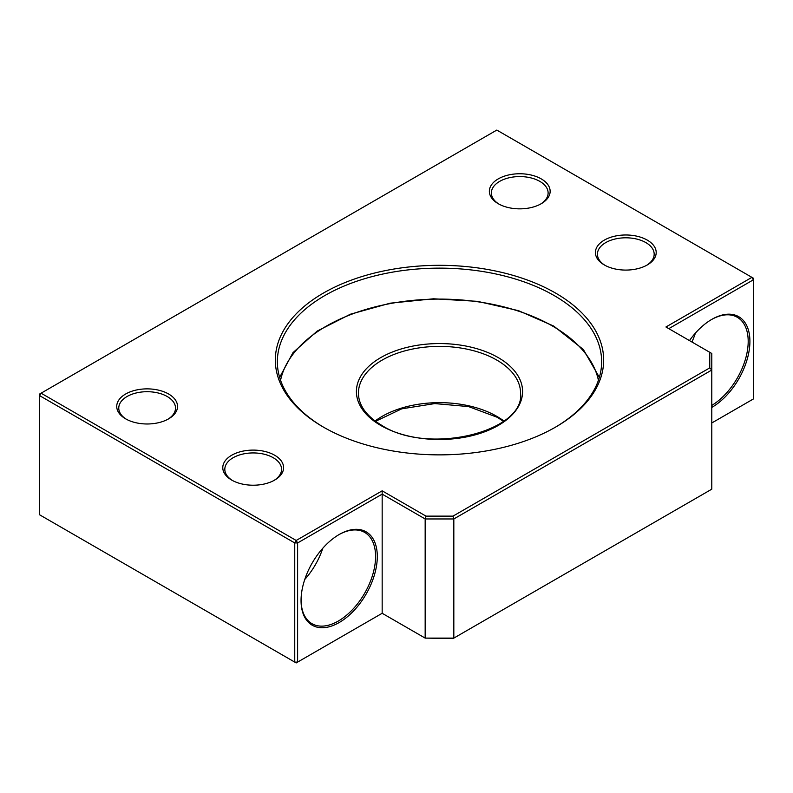 <?xml version="1.0" encoding="UTF-8"?>
<svg xmlns="http://www.w3.org/2000/svg" width="793" height="793" viewBox="0 0 793 793"><rect width="100%" height="100%" fill="white"/><g stroke="black" fill="none" stroke-linecap="round" stroke-linejoin="round"><path stroke-width="1.19" d="M323.415 427.11A164.171 94.783 180 0 1 323.405 427.11A164.171 94.783 180 0 1 323.415 293.073A164.171 94.783 180 0 1 555.576 293.073A164.171 94.783 180 0 1 555.576 427.11A164.171 94.783 180 0 1 323.415 427.11M554.862 427.526A162.139 93.614 0 0 0 601.639 361.747A162.139 93.614 0 0 0 554.148 295.551A162.139 93.614 0 0 0 377.448 275.26A162.139 93.614 0 0 0 277.352 361.747A162.139 93.614 0 0 0 324.129 427.526M604.306 264.941L604.306 264.941A30.402 17.555 180 0 1 604.306 240.12A30.402 17.555 180 0 1 647.296 240.12A30.402 17.555 180 0 1 647.296 264.941A30.402 17.555 180 0 1 604.306 264.941M646.553 265.358A28.379 16.385 0 0 0 654.175 254.186A28.379 16.385 0 0 0 645.869 242.599A28.379 16.385 0 0 0 614.942 239.05A28.379 16.385 0 0 0 597.426 254.186A28.379 16.385 0 0 0 605.049 265.358M498.252 203.712L498.252 203.712A30.402 17.555 180 0 1 498.252 178.891A30.402 17.555 180 0 1 541.242 178.891A30.402 17.555 180 0 1 541.242 203.712A30.402 17.555 180 0 1 498.252 203.712M540.509 204.128A28.379 16.385 0 0 0 548.122 192.957A28.379 16.385 0 0 0 539.815 181.369A28.379 16.385 0 0 0 508.888 177.82A28.379 16.385 0 0 0 491.373 192.957A28.379 16.385 0 0 0 498.995 204.128M231.685 480.072L231.685 480.072A30.402 17.555 180 0 1 231.695 455.241A30.402 17.555 180 0 1 274.685 455.241A30.402 17.555 180 0 1 274.685 480.072A30.402 17.555 180 0 1 231.685 480.072M273.942 480.479A28.379 16.385 0 0 0 281.565 469.307A28.379 16.385 0 0 0 273.248 457.73A28.379 16.385 0 0 0 242.331 454.181A28.379 16.385 0 0 0 224.816 469.307A28.379 16.385 0 0 0 232.428 480.479M125.641 418.843L125.641 418.843A30.402 17.555 180 0 1 125.641 394.012A30.402 17.555 180 0 1 168.631 394.012A30.402 17.555 180 0 1 168.631 418.843A30.402 17.555 180 0 1 125.641 418.843M167.888 419.249A28.379 16.385 0 0 0 175.511 408.088A28.379 16.385 0 0 0 167.194 396.5A28.379 16.385 0 0 0 136.277 392.951A28.379 16.385 0 0 0 118.762 408.088A28.379 16.385 0 0 0 126.374 419.249M689.474 340.594A53.914 31.125 -60 0 1 711.787 319.381L711.787 319.381A53.914 31.125 -60 0 1 749.91 341.396A53.914 31.125 -60 0 1 711.787 407.424M711.787 405.421A52.695 30.421 120 0 0 745.519 358.942A52.695 30.421 120 0 0 737.282 317.269A52.695 30.421 120 0 0 711.361 319.638M339.176 534.512L339.176 534.512A53.914 31.125 -60 0 1 377.299 556.517A53.914 31.125 -60 0 1 339.176 622.545A53.914 31.125 -60 0 1 301.053 600.539A53.914 31.125 -60 0 1 339.176 534.512L339.176 534.512M301.053 600.043A52.695 30.421 120 0 0 311.966 623.675A52.695 30.421 120 0 0 338.314 621.058A52.695 30.421 120 0 0 372.74 574.628A52.695 30.421 120 0 0 364.661 532.4A52.695 30.421 120 0 0 338.74 534.76M691.922 342.001A52.695 30.421 120 0 0 695.402 333.119M304.75 579.485A52.695 30.421 120 0 0 322.791 548.241M41.087 393.189L296.185 540.469L382.167 490.827L426 516.134L452.981 516.134L709.765 367.883L709.765 352.3L665.932 326.994L751.913 277.352L496.814 130.072L41.087 393.189L39.65 395.667L39.65 514.826L294.748 662.096L294.748 542.947L39.65 395.667L39.65 394.012L41.087 393.189M452.981 638.593L425.167 638.107L425.167 518.959L382.167 494.138L382.167 613.286L425.167 638.107L453.824 638.107L711.787 489.172L711.787 370.024L453.824 518.959L453.824 638.107L452.981 638.593M711.787 422.976L753.35 398.988L753.35 279.83L668.796 328.649M382.167 490.827L382.167 494.138L297.613 542.947L297.613 662.096L382.167 613.286M452.981 516.134L453.824 518.959L425.167 518.959L426 516.134M709.765 352.3L711.787 353.47L711.787 370.024L709.765 367.883M296.185 540.469L294.748 542.947L297.613 542.947L296.185 540.469M751.913 277.352L753.35 279.83L753.35 278.174L751.913 277.352M294.748 662.096L296.185 662.928L297.613 662.096L294.748 662.096M375.109 421.014A81.074 46.807 180 0 1 496.814 416.355A81.074 46.807 180 0 1 503.882 421.014M498.252 357.613A83.096 47.976 180 0 1 498.252 425.454A83.096 47.976 180 0 1 380.739 425.454A83.096 47.976 180 0 1 380.739 357.613A83.096 47.976 180 0 1 498.252 357.613M520.565 393.189A81.074 46.807 0 0 0 496.814 360.091A81.074 46.807 0 0 0 408.474 349.951A81.074 46.807 0 0 0 358.426 393.189C358.614 405.401 366.386 416.127 381.75 425.355C428.309 455.618 525.045 431.679 520.565 393.189M598.418 380.293A160.117 92.444 0 0 0 552.711 326.171A160.117 92.444 0 0 0 387.341 304.135A160.117 92.444 0 0 0 280.563 380.293M503.466 421.321L497.241 417.287L468.604 406.591L434.762 403.587L401.764 408.821L375.525 421.321M599.359 377.369L583.38 349.544L553.722 326.072L518.493 310.658L477.436 301.34L433.563 298.783L390.136 303.194L350.357 314.226L317.15 331.107L292.964 352.657L279.632 377.369"/></g></svg>
